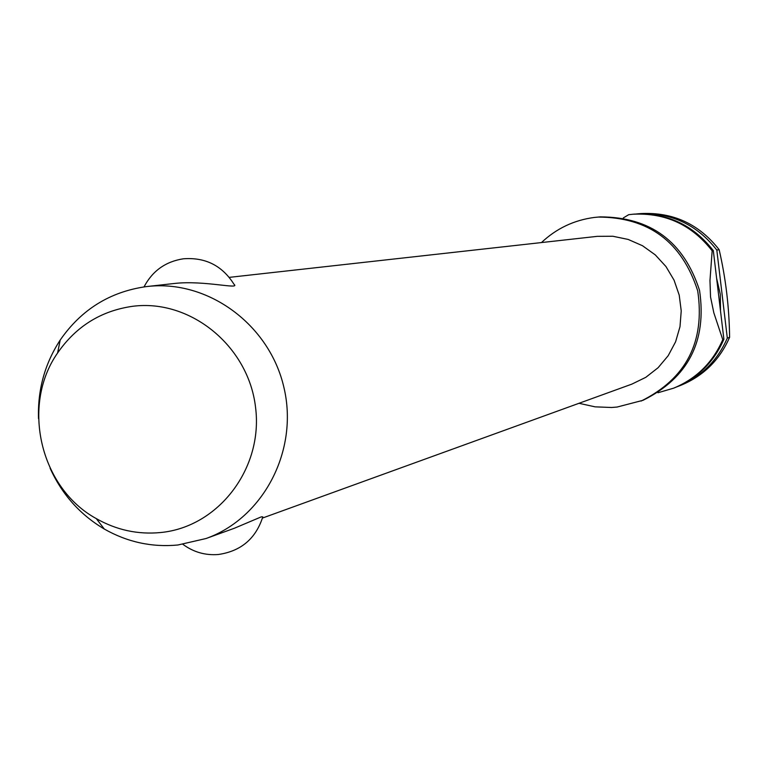 <?xml version="1.0" encoding="UTF-8"?>
<svg xmlns="http://www.w3.org/2000/svg" width="768" height="768" viewBox="0 0 768 768"><rect width="100%" height="100%" fill="white"/><g stroke="black" fill="none" stroke-linecap="round" stroke-linejoin="round"><path stroke-width="1.15" d="M578.995 403.296L595.114 406.848L611.597 407.491L617.078 407.05L643.056 400.291C688.186 377.866 707.021 341.232 699.552 290.4C683.731 241.517 650.621 217.008 600.23 216.883L594.298 217.45C573.994 220.138 556.378 228.518 541.459 242.573M262.464 518.064L631.814 384.144L645.802 377.328L658.099 367.718L668.17 355.718L675.581 341.837L679.997 326.678L681.226 310.886L679.219 295.142L674.054 280.147L665.952 266.525L655.277 254.89L642.49 245.722L628.138 239.424L612.864 236.256L597.302 236.342L229.286 277.363M144.019 286.906C152.438 270.931 165.542 261.562 183.341 258.797C205.306 257.126 222.182 265.603 233.962 284.218C240.95 289.958 204.259 280.09 174.528 283.459L147.158 286.512C207.859 279.35 269.53 324.49 283.92 387.456C298.906 450.288 263.606 518.074 206.016 538.531L177.859 545.002C151.891 547.45 127.382 542.131 104.323 529.046C80.064 514.694 61.987 494.41 50.093 468.202M38.515 418.637C37.574 389.866 44.803 363.677 60.192 340.061C81.264 309.629 109.862 291.821 145.968 286.656L147.158 286.512M206.016 538.531L234.403 528.24L261.389 516.816L262.8 516.874C255.782 538.694 240.931 551.232 218.256 554.515C205.238 555.514 193.478 552.125 182.957 544.358M641.04 401.098C686.314 378.595 705.206 341.837 697.709 290.822C681.84 241.776 648.624 217.19 598.061 217.066M720.49 310.771L720.298 294.298L716.611 278.237M716.813 250.061L719.146 249.677C725.741 278.131 729.226 307.344 729.6 337.325L727.315 338.102L716.813 250.061C696.672 224.285 670.502 212.198 638.314 213.782L636.317 213.974M719.146 249.677C699.091 224.026 673.037 211.987 640.992 213.571L638.314 213.782M676.704 386.918L681.072 385.21C703.555 375.869 719.731 359.904 729.6 337.325M673.613 388.176L674.842 387.686C697.565 378.24 713.914 362.102 723.888 339.264L722.765 339.648C712.771 362.534 696.394 378.71 673.613 388.176L657.974 392.746M132.701 306.288C101.107 310.771 76.07 326.333 57.6 352.982C20.832 405.37 40.109 487.92 96.278 518.602C116.477 530.064 137.933 534.71 160.656 532.531C218.525 527.002 263.462 468.25 255.542 407.242C248.486 346.128 190.445 298.79 132.701 306.288M678.586 386.198C701.165 376.819 717.408 360.778 727.315 338.102M623.338 217.91L628.723 214.675L632.986 214.224C665.453 212.621 691.843 224.822 712.166 250.819L713.318 250.627C693.034 224.688 666.701 212.515 634.301 214.109L632.986 214.224M722.765 339.648L713.818 312.758L710.544 296.986L709.968 280.531L712.166 250.819M713.318 250.627L723.888 339.264M96.278 518.602L104.323 529.046M57.6 352.982L60.192 340.061"/></g></svg>
